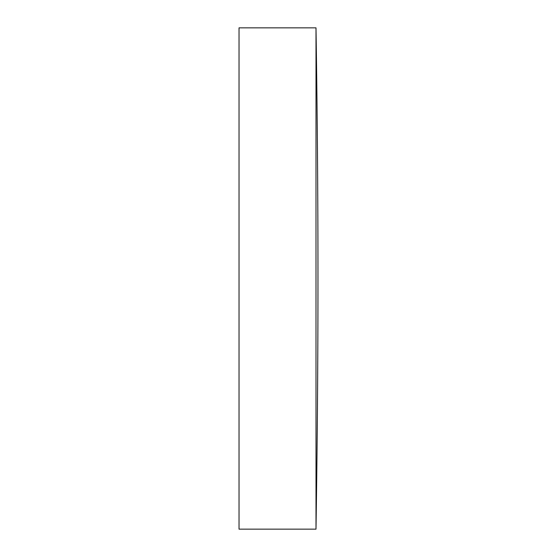 <?xml version="1.0" encoding="UTF-8"?>
<svg xmlns="http://www.w3.org/2000/svg" width="557" height="557" viewBox="0 0 557 557"><rect width="100%" height="100%" fill="white"/><g stroke="black" fill="none" stroke-linecap="round" stroke-linejoin="round"><path stroke-width="0.84" d="M239.03 278.5L239.03 27.85L316 27.85L316 529.15L239.03 529.15L239.03 278.5M316 529.15A15917.264 15917.264 0 0 0 317.97 278.5A15917.264 15917.264 0 0 0 316 27.85"/></g></svg>
